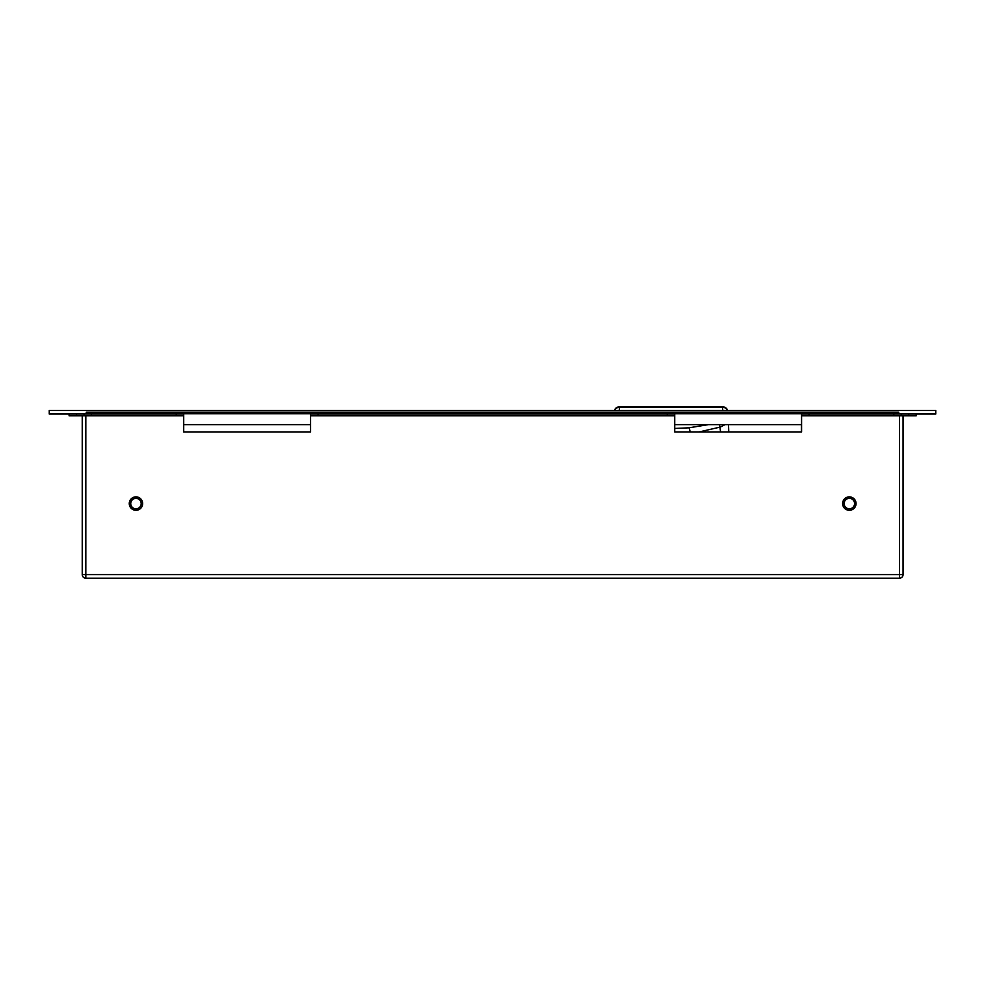 <?xml version="1.0" encoding="UTF-8"?>
<svg xmlns="http://www.w3.org/2000/svg" width="985" height="985" viewBox="0 0 985 985"><rect width="100%" height="100%" fill="white"/><g stroke="black" fill="none" stroke-linecap="round" stroke-linejoin="round"><path stroke-width="1.48" d="M136.484 510.267A6.71 6.71 0 0 0 142.653 503.052A6.71 6.71 0 0 0 135.438 496.883A6.71 6.71 0 0 0 129.269 504.098A6.71 6.71 0 0 0 136.484 510.267M136.373 508.777A5.221 5.221 0 0 0 141.163 503.163A5.221 5.221 0 0 0 135.548 498.373A5.221 5.221 0 0 0 130.746 503.988A5.221 5.221 0 0 0 136.373 508.777M848.085 510.168A6.71 6.71 0 0 0 855.94 504.825A6.71 6.71 0 0 0 850.584 496.982A6.71 6.71 0 0 0 842.741 502.325A6.71 6.71 0 0 0 848.085 510.168M848.368 508.703A5.221 5.221 0 0 0 854.475 504.542A5.221 5.221 0 0 0 850.314 498.447A5.221 5.221 0 0 0 844.207 502.609A5.221 5.221 0 0 0 848.368 508.703M86.557 412.235L86.557 414.032L91.482 414.032L91.482 415.818L176.253 415.818L176.253 414.032L91.482 414.032M176.253 414.032L183.715 414.032L183.715 415.818L176.253 415.818M809.042 415.818L801.581 415.818L801.581 414.032L809.042 414.032L809.042 415.818L893.814 415.818L893.814 414.032L809.042 414.032M893.814 414.032L898.443 414.032L898.443 412.235M76.559 414.032L76.559 415.818L84.02 415.818L84.02 414.032M76.559 415.818L69.098 415.818L69.098 414.032M318.032 415.818L667.264 415.818L667.264 414.032L318.032 414.032L318.032 415.818L310.57 415.818L310.57 414.032L318.032 414.032M667.264 414.032L674.725 414.032L674.725 415.818L667.264 415.818M901.275 414.032L901.275 415.818L893.814 415.818M916.198 414.032L916.198 415.818L908.736 415.818L908.736 414.032M901.275 415.818L908.736 415.818M903.06 415.818L903.06 574.612A3.583 3.583 0 0 1 899.49 578.195L85.818 578.195A3.583 3.583 0 0 1 82.235 574.612L82.235 415.818M91.482 415.818L84.02 415.818M183.715 415.818L183.715 431.935L310.57 431.935L310.57 415.818M674.725 415.818L674.725 431.935L801.581 431.935L801.581 415.818M310.423 424.621L183.715 424.621L310.423 424.621L310.423 431.935L183.715 431.935M801.433 424.621L801.433 431.935L728.765 431.935L728.506 424.621L801.433 424.621L674.725 424.621M898.443 414.032L935.75 414.032L935.75 410.45L49.25 410.45L49.25 414.032L86.557 414.032M86.2 412.235L898.8 412.235A3.287 3.287 0 0 0 898.443 413.737L86.557 413.737A3.287 3.287 0 0 0 86.2 412.235M722.768 410.45L722.584 406.805A5.368 5.368 -90 0 1 727.669 410.45L726.204 408.209L722.584 406.805L625.586 406.805L716.403 406.805M625.586 406.805L618.075 406.99L615.871 408.209L614.394 410.45A5.368 5.368 90 0 1 619.491 406.805L619.306 410.45M674.725 428.438L688.909 427.822L708.474 424.621M725.009 424.621L720.429 427.022L699.264 431.935M719.567 424.621L720.577 431.935M85.818 415.818L85.818 574.612L899.49 574.612L899.49 415.818M903.06 574.612L899.49 574.612L899.49 578.195A3.583 3.583 0 0 0 903.06 574.612M85.818 578.195L85.818 574.612L82.235 574.612A3.583 3.583 0 0 0 85.818 578.195M614.541 410.45A5.368 5.319 2.8 0 1 619.454 407.285L722.608 407.285A5.368 5.319 -2.8 0 1 727.521 410.45M688.909 427.822A5.368 1.244 85.9 0 1 690.066 431.935M728.506 424.621L728.765 431.935"/></g></svg>
